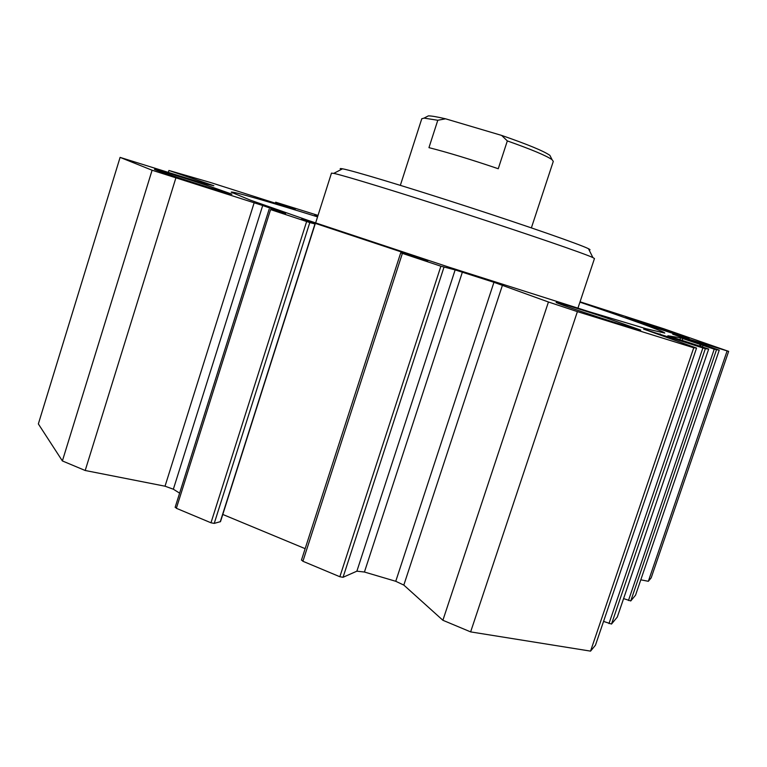 <?xml version="1.0" encoding="UTF-8"?>
<svg xmlns="http://www.w3.org/2000/svg" width="767" height="767" viewBox="0 0 767 767"><rect width="100%" height="100%" fill="white"/><g stroke="black" fill="none" stroke-linecap="round" stroke-linejoin="round"><path stroke-width="1.15" d="M603.552 621.414L611.52 624.05L617.291 617.061M301.642 559.968L302.907 561.271L339.848 576.736L343.041 577.292L356.876 571.175L364.43 572.029L395.753 581.29L403.816 585.087L442.885 620.273L470.631 631.893L590.552 651.125L595.46 645.2L696.57 348.065L693.742 347.767L577.398 311.623L548.443 301.997L493.948 282.304L455.147 269.907L440.891 266.207L400.719 252.813L427.813 260.742L312.648 222.488L301.297 219.304L315.16 223.983L309.801 222.564L270.588 209.592L285.612 213.514L262.697 205.518L152.096 170.226L120.093 157.388L204.262 183.581L213.84 185.729L168.913 170.475L210.503 182.508L295.343 209.573L275.669 202.191L318.027 215.393M222.785 514.456L305.151 548.664M175.432 507.16L176.362 508.291L210.973 522.787L214.223 523.391L220.503 521.627L315.16 223.983M120.093 157.388L38.35 423.921L62.386 460.938L85.204 470.497L165.03 486.201L173.352 489.212L179.612 493.143M640.809 579.814L648.336 581.3L651.173 577.867L728.65 351.372L672.726 334.211L719.245 350.174L714.23 349.177L680.559 337.816L667.865 335.773L706.675 348.352L708.679 349.062L705.343 348.707L643.618 329.101L696.57 348.065M635.546 595.192L719.235 350.174L635.546 595.192L630.752 600.954L716.464 349.877M623.6 598.596L630.752 600.954M579.929 302.16C628.719 318.736 664.308 331.517 664.778 333.06L646.332 328.794L589.027 311.67L448.925 267.156L308.382 220.484L250.416 200.158L231.212 192.191C231.059 190.715 267.549 201.338 317.567 216.86M661.346 328.592L689.169 338.237C691.077 339.56 623.945 317.548 625.805 317.471L661.346 328.592M211.193 186.812L231.835 194.137C234.664 196.045 152.566 169.728 154.493 169.325C153.601 168.452 187.378 178.893 211.193 186.812M317.797 216.121L314.806 214.942L317.922 215.738M605.422 317.567L640.704 330.088C643.484 332.264 553.64 302.812 556.19 302.399C555.548 301.594 580.935 309.427 605.422 317.567M589.027 249.85C590.523 250.023 590.331 249.639 588.462 248.709C580.427 244.625 528.415 226.428 467.343 206.591C406.28 186.745 352.552 170.581 342.542 168.807C339.925 168.328 339.493 168.548 341.257 169.478M577.906 308.238L594.463 258.556L592.901 257.578C584.684 253.676 529.776 234.76 465.099 213.744C400.432 192.728 343.865 175.432 333.77 173.38L331.459 173.16M442.885 620.273L548.443 301.997M470.631 631.893L577.398 311.623M85.204 470.497L175.825 178.117M62.386 460.938L152.096 170.226M168.366 172.259L168.913 170.475M590.552 651.125L693.742 347.767M701.086 344.795L700.578 346.339L701.086 344.795M580.053 301.805L663.954 328.822L728.65 351.372M275.276 203.418L275.669 202.191M648.336 581.3L727.02 351.2M498.253 168.74C470.967 159.478 447.87 152.451 428.954 147.648L437.794 120.266L445.569 118.808L501.599 135.404L507.332 140.917L498.253 168.74M421.764 118.789L424.074 118.108L437.794 120.266M507.332 140.917C531.598 149.507 546.516 155.768 552.077 159.699L553.285 161.406L531.378 227.876M445.569 118.808C437.18 116.852 431.447 115.865 428.37 115.875L426.203 116.996M550.859 157.273L549.901 155.365C543.803 151.089 527.696 144.436 501.599 135.404M403.816 585.087L502.462 285.171M395.753 581.29L493.948 282.304M364.43 572.029L462.376 272.122M356.876 571.175L455.147 269.907M343.041 577.292L443.997 267.175M339.848 576.736L440.891 266.207M302.907 561.271L402.378 253.407M312.466 223.053L312.648 222.488M309.417 222.046L309.58 221.529M220.244 521.809L314.969 223.945M214.223 523.391L309.801 222.564M210.973 522.787L306.618 221.567M176.362 508.291L270.588 209.592M173.352 489.212L262.697 205.518M165.03 486.201L254.174 202.718M679.888 339.8L680.559 337.816M617.262 617.138L708.67 349.062L617.291 617.099M611.52 624.05L705.343 348.707M608.979 623.6L702.879 347.94M667.223 337.585L667.673 336.282M659.745 334.911L660.099 333.875M628.461 600.523L714.23 349.177M702.438 346.952L702.946 345.447M699.648 346.032L700.242 344.287M682.103 340.538L682.793 338.515M342.542 168.807L333.77 173.38M588.462 248.709L592.901 257.578M331.478 173.102L315.62 222.957M301.441 560.14L400.719 252.813M175.135 507.351L269.188 209.094M400.345 185.336L421.802 118.684M428.37 115.875L424.074 118.108M549.901 155.365L552.077 159.699"/></g></svg>

